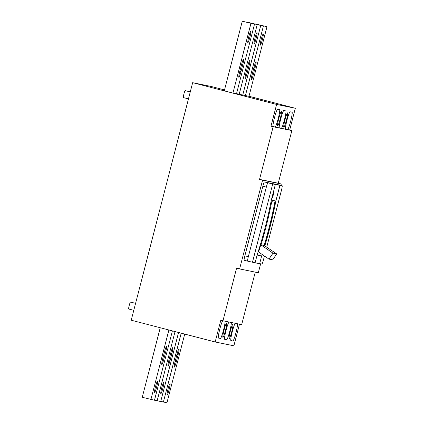 <?xml version="1.0" encoding="UTF-8"?>
<svg xmlns="http://www.w3.org/2000/svg" width="424" height="424" viewBox="0 0 424 424"><rect width="100%" height="100%" fill="white"/><g stroke="black" fill="none" stroke-linecap="round" stroke-linejoin="round"><path stroke-width="0.64" d="M260.638 263.802L258.322 272.759L239.613 268.927L262.562 180.179L281.271 184.011L280.905 185.431M264.433 181.938L278.695 184.853A4.494 0.456 104.5 0 0 278.69 184.853L282.156 185.754A4.494 0.456 104.5 0 0 282.151 185.754L275.351 184.504L271.323 200.07A449.366 447.055 -78.4 0 1 265.074 227.794A449.366 447.055 -78.4 0 1 257.098 255.073L255.1 262.811L247.648 261.142A4.494 0.456 104.5 0 0 247.648 261.142L244.182 260.246L247.643 261.142A4.494 0.456 104.5 0 1 248.326 256.7L266.325 187.095A4.494 0.456 104.5 0 1 267.899 182.834L264.433 181.938A4.494 0.456 104.5 0 0 262.864 186.2L244.865 255.804A4.494 0.456 104.5 0 0 244.182 260.246M281.271 184.011L278.245 183.226L291.855 130.581L289.693 130.025L295.321 108.268L248.994 96.264M224.513 89.92L211.364 86.512L192.655 82.68L276.607 104.442L270.984 126.193L273.146 126.755L259.536 179.394L278.245 183.226M259.536 179.394L262.562 180.179M273.146 126.755L291.855 130.581M224.566 339.205L226.639 339.741A8.989 0.906 104.5 0 0 229.782 331.224A8.989 0.906 104.5 0 0 231.255 322.479M280.206 118.921A7.415 0.747 104.5 0 0 281.329 111.592A7.415 0.747 104.5 0 0 278.738 118.619A7.415 0.747 104.5 0 0 277.609 125.949A7.415 0.747 104.5 0 0 280.206 118.921M286.444 120.199A7.415 0.747 104.5 0 0 287.567 112.869A7.415 0.747 104.5 0 0 284.97 119.897A7.415 0.747 104.5 0 0 283.847 127.221A7.415 0.747 104.5 0 0 286.444 120.199M285.485 129.05L289.693 130.025M276.607 104.442L295.321 108.268M270.984 126.193L273.12 126.633A8.989 0.906 104.5 0 1 274.482 117.75A8.989 0.906 104.5 0 1 277.625 109.228L279.58 109.63A8.989 0.906 104.5 0 0 279.58 109.63A8.989 0.906 104.5 0 1 278.224 118.513A8.989 0.906 104.5 0 1 275.081 127.03L279.358 127.91A8.989 0.906 104.5 0 0 279.358 127.91A8.989 0.906 104.5 0 1 280.72 119.022A8.989 0.906 104.5 0 1 283.857 110.505L285.818 110.908A8.989 0.906 104.5 0 0 285.818 110.908A8.989 0.906 104.5 0 1 284.462 119.791A8.989 0.906 104.5 0 1 281.319 128.308L285.596 129.182A8.989 0.906 104.5 0 0 285.596 129.182L285.596 129.182A8.989 0.906 104.5 0 1 286.953 120.299A8.989 0.906 104.5 0 1 290.096 111.782L292.056 112.185A8.989 0.906 104.5 0 0 292.056 112.185A8.989 0.906 104.5 0 1 290.694 121.068A8.989 0.906 104.5 0 1 287.557 129.585M236.539 93.64L242.74 95.055L260.739 25.451L248.522 22.477L260.739 25.451M242.284 21.2L224.285 90.805L232.94 93.052L236.502 93.778L254.506 24.173L242.284 21.2L254.506 24.173M242.772 94.918L248.973 96.333L266.977 26.723L254.76 23.755L266.977 26.723M239.613 268.927L236.581 268.143L222.966 320.783L220.803 320.226L215.18 341.977L233.889 345.804L239.486 324.164M215.18 341.977L131.223 320.215L192.655 82.68M231.764 331.626A7.415 0.747 104.5 0 0 232.887 324.302A7.415 0.747 104.5 0 0 230.29 331.324A7.415 0.747 104.5 0 0 229.167 338.654A7.415 0.747 104.5 0 0 231.764 331.626M225.526 330.349A7.415 0.747 104.5 0 0 226.649 323.024A7.415 0.747 104.5 0 0 224.058 330.052A7.415 0.747 104.5 0 0 222.929 337.377A7.415 0.747 104.5 0 0 225.526 330.349M230.804 340.477L232.877 341.018A8.989 0.906 104.5 0 0 236.014 332.496A8.989 0.906 104.5 0 0 237.488 323.756M232.877 341.018L230.916 340.615A8.989 0.906 104.5 0 0 230.916 340.615A8.989 0.906 104.5 0 1 232.273 331.732A8.989 0.906 104.5 0 1 235.246 323.295M226.639 339.741L224.678 339.338A8.989 0.906 104.5 0 0 224.678 339.338L224.678 339.338A8.989 0.906 104.5 0 1 226.04 330.455A8.989 0.906 104.5 0 1 229.008 322.023M218.328 337.928L220.401 338.463A8.989 0.906 104.5 0 0 223.543 329.946A8.989 0.906 104.5 0 0 225.017 321.201M220.401 338.463L218.44 338.061A8.989 0.906 104.5 0 1 219.802 329.178A8.989 0.906 104.5 0 1 222.78 320.735M222.966 320.783L241.68 324.614L255.253 272.129M165.657 352.106A5.83 0.588 104.5 0 0 166.542 346.344A5.83 0.588 104.5 0 0 164.501 351.867L162.705 358.815A5.83 0.588 104.5 0 0 161.82 364.576A5.83 0.588 104.5 0 0 163.86 359.054L165.657 352.106L164.517 351.809M169.149 389.396A5.83 0.588 104.5 0 0 170.035 383.635A5.83 0.588 104.5 0 0 167.994 389.158A5.83 0.588 104.5 0 0 167.109 394.919A5.83 0.588 104.5 0 0 169.149 389.396M156.673 386.842A5.83 0.588 104.5 0 0 157.558 381.081A5.83 0.588 104.5 0 0 155.518 386.603A5.83 0.588 104.5 0 0 154.633 392.37A5.83 0.588 104.5 0 0 156.673 386.842M262.366 39.639A5.83 0.588 104.5 0 0 263.251 33.872A5.83 0.588 104.5 0 0 261.211 39.4A5.83 0.588 104.5 0 0 260.325 45.161A5.83 0.588 104.5 0 0 262.366 39.639M176.336 361.603L178.133 354.66A5.83 0.588 104.5 0 0 179.018 348.894A5.83 0.588 104.5 0 0 176.978 354.422L175.181 361.37A5.83 0.588 104.5 0 0 174.296 367.131A5.83 0.588 104.5 0 0 176.336 361.603L175.197 361.312M168.927 360.087A5.83 0.588 104.5 0 0 168.042 365.854A5.83 0.588 104.5 0 0 170.082 360.326L171.879 353.377A5.83 0.588 104.5 0 0 172.764 347.616A5.83 0.588 104.5 0 0 170.724 353.144L168.927 360.087M162.896 388.114A5.83 0.588 104.5 0 0 163.781 382.353A5.83 0.588 104.5 0 0 161.74 387.881A5.83 0.588 104.5 0 0 160.855 393.642A5.83 0.588 104.5 0 0 162.896 388.114M255.179 67.427A5.83 0.588 104.5 0 0 256.064 61.666A5.83 0.588 104.5 0 0 254.024 67.188L252.227 74.136A5.83 0.588 104.5 0 0 251.342 79.898A5.83 0.588 104.5 0 0 253.382 74.375L255.179 67.427L254.04 67.13M239.173 94.324L257.177 24.719M256.128 38.361A5.83 0.588 104.5 0 0 257.013 32.6A5.83 0.588 104.5 0 0 254.972 38.123A5.83 0.588 104.5 0 0 254.087 43.884A5.83 0.588 104.5 0 0 256.128 38.361M247.786 65.916L245.989 72.859A5.83 0.588 104.5 0 0 245.104 78.626A5.83 0.588 104.5 0 0 247.144 73.098L248.941 66.149A5.83 0.588 104.5 0 0 249.826 60.388A5.83 0.588 104.5 0 0 247.786 65.916M249.895 37.084A5.83 0.588 104.5 0 0 250.78 31.323A5.83 0.588 104.5 0 0 248.74 36.851A5.83 0.588 104.5 0 0 247.855 42.612A5.83 0.588 104.5 0 0 249.895 37.084M240.912 71.82L242.708 64.877A5.83 0.588 104.5 0 0 243.593 59.111A5.83 0.588 104.5 0 0 241.553 64.639L239.756 71.587A5.83 0.588 104.5 0 0 238.871 77.348A5.83 0.588 104.5 0 0 240.912 71.82L239.772 71.529M232.94 93.052L250.939 23.442M245.411 95.601L263.415 25.997M160.24 327.736L142.252 397.277L154.474 400.245L172.409 330.89M150.907 399.519L168.895 329.978M160.744 401.385L166.945 402.8L184.721 334.08M163.383 402.069L181.202 333.169M154.511 400.113L160.712 401.523L178.562 332.485M157.145 400.797L175.048 331.573M257.098 255.073L261.645 256.001L259.642 263.739L255.1 262.811M259.679 263.606L261.899 264.062A4.494 0.456 104.5 0 0 263.474 259.801L264.449 256.022M266.754 247.107L281.472 190.196A4.494 0.456 104.5 0 0 282.156 185.754L278.69 184.853M275.351 184.504L267.899 182.834M272.754 183.831L252.503 262.138M272.012 197.838L273.565 191.834L274.058 191.934L272.505 197.934L272.012 197.838M279.893 185.431L275.865 201.002L271.323 200.07M272.505 197.934L273.968 191.913M272.017 197.833L272.415 197.913M264.846 245.803A449.366 447.055 -78.4 0 0 269.622 228.727A449.366 447.055 -78.4 0 0 275.865 201.002M260.787 244.802L261.036 244.855A449.366 447.055 -78.4 0 0 265.763 227.937A449.366 447.055 -78.4 0 0 271.736 201.628L274.943 202.285A449.366 447.055 -78.4 0 1 268.97 228.594A449.366 447.055 -78.4 0 1 264.242 245.507L276.697 253.923L272.659 259.864L268.954 259.106L258.561 251.983A449.366 447.055 -78.4 0 0 260.787 244.802L272.992 253.165L268.954 259.106M276.697 253.923L272.992 253.165M261.046 244.818L264.242 245.507M264.163 245.454A449.276 446.965 -78.4 0 0 274.853 202.264M261.645 256.001A449.366 447.055 -78.4 0 0 262.149 254.442M188.457 98.893L183.359 97.573A3.593 0.366 -75.5 0 1 183.359 97.573A3.593 0.366 -75.5 0 1 183.91 94.011A3.593 0.366 -75.5 0 1 185.161 90.614A3.593 0.366 -75.5 0 1 185.166 90.614L190.259 91.934M133.783 310.326L128.679 309.006A3.593 0.366 -75.5 0 1 128.679 309.006A3.593 0.366 -75.5 0 1 129.23 305.444A3.593 0.366 -75.5 0 1 130.481 302.042A3.593 0.366 -75.5 0 1 130.486 302.047L135.579 303.367M162.721 358.757L163.86 359.054M176.994 354.363L178.133 354.66M168.943 360.029L170.082 360.326M170.739 353.081L171.879 353.377M279.246 127.772L281.319 128.308M273.008 126.495L275.081 127.03M252.243 74.078L253.382 74.375M246.005 72.801L247.144 73.098M247.802 65.853L248.941 66.149M241.569 64.581L242.708 64.877M262.864 186.2L266.325 187.095M244.865 255.804L248.326 256.7"/></g></svg>

